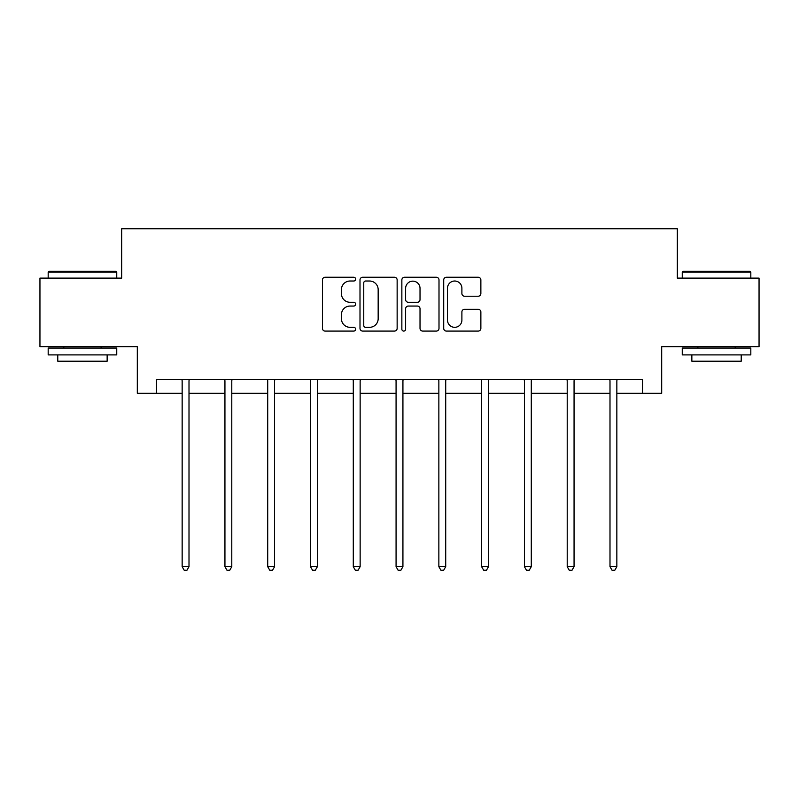 <?xml version="1.0" encoding="UTF-8"?>
<svg xmlns="http://www.w3.org/2000/svg" width="799" height="799" viewBox="0 0 799 799"><rect width="100%" height="100%" fill="white"/><g stroke="black" fill="none" stroke-linecap="round" stroke-linejoin="round"><path stroke-width="1.2" d="M355.625 279.131A1.888 1.888 0 0 0 353.737 277.253L325.133 277.253A2.697 2.697 0 0 0 322.436 279.94L322.436 328.399A2.697 2.697 0 0 0 325.133 331.086L353.737 331.086A1.888 1.888 0 0 0 355.625 329.208A1.888 1.888 0 0 0 353.737 327.32L350.032 327.32A8.619 8.619 0 0 1 341.423 318.701L341.423 314.666A8.619 8.619 0 0 1 350.032 306.057L353.737 306.057A1.888 1.888 0 0 0 355.625 304.169A1.888 1.888 0 0 0 353.737 302.282L350.032 302.282A8.619 8.619 0 0 1 341.423 293.672L341.423 289.628A8.619 8.619 0 0 1 350.032 281.018L353.737 281.018A1.888 1.888 0 0 0 355.625 279.131M478.172 296.229A2.697 2.697 0 0 0 480.868 293.533L480.868 279.94A2.697 2.697 0 0 0 478.172 277.253L446.411 277.253A2.697 2.697 0 0 0 443.715 279.94L443.715 328.399A2.697 2.697 0 0 0 446.411 331.086L478.172 331.086A2.697 2.697 0 0 0 480.868 328.399L480.868 311.98A2.697 2.697 0 0 0 478.172 309.283L464.579 309.283A2.697 2.697 0 0 0 461.892 311.98L461.892 320.119A7.201 7.201 0 0 1 454.691 327.32A7.201 7.201 0 0 1 447.49 320.119L447.49 288.219A7.201 7.201 0 0 1 454.691 281.018A7.201 7.201 0 0 1 461.892 288.219L461.892 293.533A2.697 2.697 0 0 0 464.579 296.229L478.172 296.229M156.504 393.298L156.504 379.585L642.496 379.585L642.496 393.298L661.692 393.298L661.692 346.676L759.05 346.676L759.05 278.112L677.322 278.112L677.322 228.744L121.678 228.744L121.678 278.112L39.95 278.112L39.95 346.676L137.308 346.676L137.308 393.298L182.152 393.298M397.143 279.94A2.697 2.697 0 0 0 394.456 277.253L362.686 277.253A2.697 2.697 0 0 0 359.999 279.94L359.999 328.399A2.697 2.697 0 0 0 362.686 331.086L394.456 331.086A2.697 2.697 0 0 0 397.143 328.399L397.143 279.94M404.544 277.253L436.314 277.253A2.697 2.697 0 0 1 439.001 279.94L439.001 328.399A2.697 2.697 0 0 1 436.314 331.086L422.721 331.086A2.697 2.697 0 0 1 420.024 328.399L420.024 308.744A2.697 2.697 0 0 0 417.338 306.057L408.319 306.057A2.697 2.697 0 0 0 405.622 308.744L405.622 329.208A1.888 1.888 0 0 1 403.745 331.086A1.888 1.888 0 0 1 401.857 329.208L401.857 279.94A2.697 2.697 0 0 1 404.544 277.253M189.003 393.298L224.938 393.298M231.79 393.298L267.715 393.298M274.576 393.298L310.501 393.298M317.363 393.298L353.288 393.298M360.139 393.298L396.074 393.298M402.926 393.298L438.861 393.298M445.712 393.298L481.637 393.298M488.499 393.298L524.424 393.298M531.285 393.298L567.21 393.298M574.062 393.298L609.997 393.298M616.848 393.298L642.496 393.298M365.652 281.018A1.888 1.888 0 0 0 363.765 282.906L363.765 325.433A1.888 1.888 0 0 0 365.652 327.32L369.547 327.32A8.619 8.619 0 0 0 378.167 318.701L378.167 289.628A8.619 8.619 0 0 0 369.547 281.018L365.652 281.018M420.024 288.349A7.201 7.201 0 0 0 412.823 281.148A7.201 7.201 0 0 0 405.622 288.349L405.622 299.595A2.697 2.697 0 0 0 408.319 302.282L417.338 302.282A2.697 2.697 0 0 0 420.024 299.595L420.024 288.349M189.373 379.585L189.203 379.994A2.747 2.747 0 0 0 189.003 381.013L189.003 566.691L182.152 566.691L182.152 381.013A2.747 2.747 0 0 0 181.952 379.994L181.792 379.585M189.003 566.691L186.956 570.256L184.209 570.256L182.152 566.691M48.999 271.261L115.915 271.261L116.744 272.079L48.18 272.079L48.999 271.261M82.457 354.906L48.18 354.906L48.18 348.054L116.744 348.054L116.744 354.906L82.457 354.906M107.146 354.906L107.146 361.218L57.778 361.218L57.778 354.906M683.085 271.261L750.001 271.261L750.82 272.079L682.256 272.079L683.085 271.261M716.543 354.906L682.256 354.906L682.256 348.054L750.82 348.054L750.82 354.906L716.543 354.906M741.222 354.906L741.222 361.218L691.854 361.218L691.854 354.906M232.149 379.585L231.99 379.994A2.747 2.747 0 0 0 231.79 381.013L231.79 566.691L224.938 566.691L224.938 381.013A2.747 2.747 0 0 0 224.739 379.994L224.579 379.585M231.79 566.691L229.732 570.256L226.996 570.256L224.938 566.691M274.936 379.585L274.776 379.994A2.747 2.747 0 0 0 274.576 381.013L274.576 566.691L267.715 566.691L267.715 381.013A2.747 2.747 0 0 0 267.525 379.994L267.355 379.585M274.576 566.691L272.519 570.256L269.772 570.256L267.715 566.691M317.722 379.585L317.563 379.994A2.747 2.747 0 0 0 317.363 381.013L317.363 566.691L310.501 566.691L310.501 381.013A2.747 2.747 0 0 0 310.302 379.994L310.142 379.585M317.363 566.691L315.305 570.256L312.559 570.256L310.501 566.691M360.509 379.585L360.339 379.994A2.747 2.747 0 0 0 360.139 381.013L360.139 566.691L353.288 566.691L353.288 381.013A2.747 2.747 0 0 0 353.088 379.994L352.928 379.585M360.139 566.691L358.092 570.256L355.345 570.256L353.288 566.691M403.285 379.585L403.125 379.994A2.747 2.747 0 0 0 402.926 381.013L402.926 566.691L396.074 566.691L396.074 381.013A2.747 2.747 0 0 0 395.875 379.994L395.715 379.585M402.926 566.691L400.868 570.256L398.132 570.256L396.074 566.691M446.072 379.585L445.912 379.994A2.747 2.747 0 0 0 445.712 381.013L445.712 566.691L438.861 566.691L438.861 381.013A2.747 2.747 0 0 0 438.661 379.994L438.491 379.585M445.712 566.691L443.655 570.256L440.908 570.256L438.861 566.691M488.858 379.585L488.698 379.994A2.747 2.747 0 0 0 488.499 381.013L488.499 566.691L481.637 566.691L481.637 381.013A2.747 2.747 0 0 0 481.437 379.994L481.278 379.585M488.499 566.691L486.441 570.256L483.695 570.256L481.637 566.691M531.645 379.585L531.475 379.994A2.747 2.747 0 0 0 531.285 381.013L531.285 566.691L524.424 566.691L524.424 381.013A2.747 2.747 0 0 0 524.224 379.994L524.064 379.585M531.285 566.691L529.228 570.256L526.481 570.256L524.424 566.691M574.421 379.585L574.261 379.994A2.747 2.747 0 0 0 574.062 381.013L574.062 566.691L567.21 566.691L567.21 381.013A2.747 2.747 0 0 0 567.01 379.994L566.851 379.585M574.062 566.691L572.004 570.256L569.268 570.256L567.21 566.691M617.208 379.585L617.048 379.994A2.747 2.747 0 0 0 616.848 381.013L616.848 566.691L609.997 566.691L609.997 381.013A2.747 2.747 0 0 0 609.797 379.994L609.627 379.585M616.848 566.691L614.791 570.256L612.044 570.256L609.997 566.691M48.18 278.112L48.18 272.079M63.81 348.054L63.81 346.676M101.113 348.054L101.113 346.676M116.744 278.112L116.744 272.079M682.256 278.112L682.256 272.079M697.887 348.054L697.887 346.676M735.19 348.054L735.19 346.676M750.82 278.112L750.82 272.079"/></g></svg>
